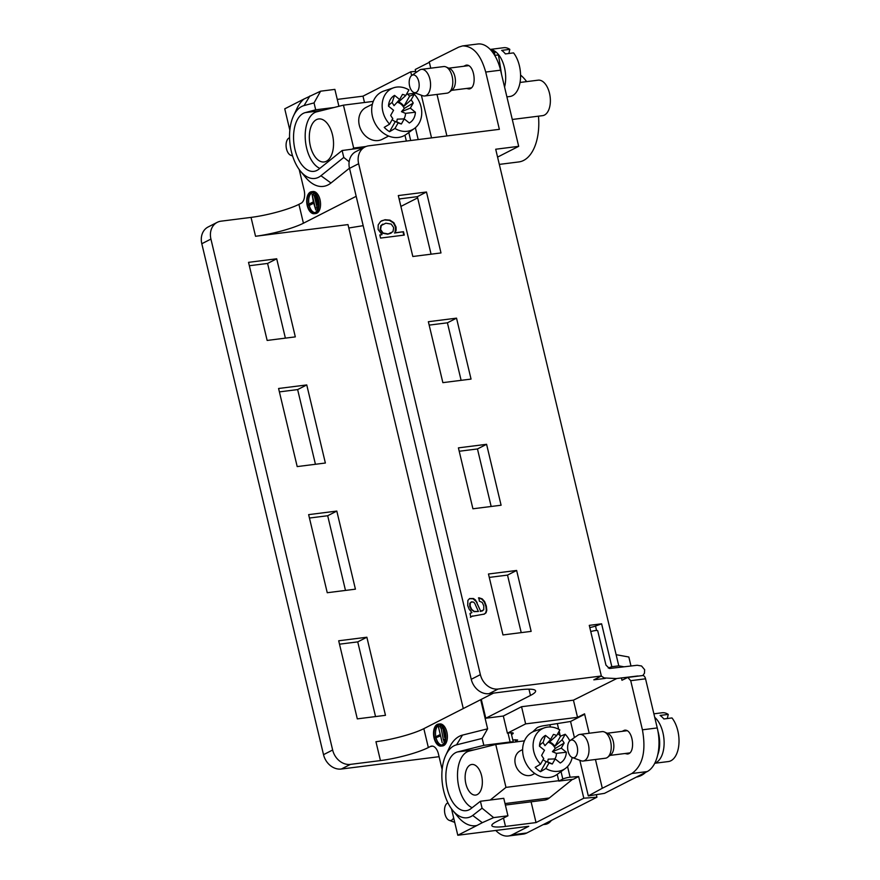 <?xml version="1.0" encoding="UTF-8"?>
<svg xmlns="http://www.w3.org/2000/svg" width="880" height="880" viewBox="0 0 880 880"><rect width="100%" height="100%" fill="white"/><g stroke="black" fill="none" stroke-linecap="round" stroke-linejoin="round"><path stroke-width="1.32" d="M417.648 197.879L400.895 206.426M363.176 225.665L348.788 227.997M415.701 71.412L410.74 71.797L411.631 75.537M415.844 93.203L407.484 94.116M410.74 71.797L362.989 96.162L364.496 102.498M482.317 822.679L477.004 825.462A45.815 25.157 82.8 0 1 457.809 816.596L452.749 810.436A36.883 20.251 -97.2 0 0 472.725 815.463L482.306 822.679L493.647 817.608L507.936 815.804L496.078 821.843A29.502 4.785 -13.4 0 0 491.843 825.594A29.502 4.785 -13.4 0 0 505.494 826.43L536.041 822.58L583.803 798.215L578.644 776.545L570.097 777.205A4.917 0.803 166.6 0 0 562.815 779.064L558.822 781.099L557.216 774.356M451.495 808.808L457.798 835.252L477.004 825.462M457.798 835.252L528.748 826.298L511.995 834.845L526.812 832.975A35.761 19.635 82.8 0 1 523.116 834.13L508.288 836A35.761 19.635 -97.2 0 0 511.995 834.845M596.332 794.651L596.937 797.203L526.812 832.975M596.937 797.203L583.803 798.215M472.725 815.463L482.064 808.181L493.647 817.608M482.174 738.419L456.533 744.843A36.883 20.251 -97.2 0 0 445.786 755.26L449.163 748.044A45.815 25.157 82.8 0 1 462.506 735.097L487.619 728.816L482.174 738.419L483.824 745.349L457.688 751.894A29.722 16.324 -97.2 0 0 446.402 784.201A29.722 16.324 -97.2 0 0 466.191 810.678A29.722 16.324 -97.2 0 0 471.042 808.577L480.414 801.262L482.064 808.181M507.936 815.804L503.767 798.314L480.414 801.262M499.323 164.395L518.837 161.931A46.046 25.278 -97.2 0 0 538.472 116.171M520.575 75.086A46.046 25.278 82.8 0 1 526.647 81.62M314.039 102.905L304.051 105.578A36.883 20.251 -97.2 0 0 293.48 115.951L296.857 108.735A45.815 25.157 82.8 0 1 303.941 99.044L320.595 91.19L314.039 102.905L315.689 109.813L305.239 112.618A29.722 16.324 -97.2 0 0 294.118 145.013A29.722 16.324 -97.2 0 0 313.885 171.358A29.722 16.324 -97.2 0 0 318.857 169.169L342.122 150.513L343.772 157.432L349.151 161.755M293.48 115.951A36.883 20.251 -97.2 0 0 300.443 171.127A36.883 20.251 -97.2 0 0 320.947 175.736L343.772 157.432M349.481 168.168L330.979 183.007A45.815 25.157 82.8 0 1 305.503 177.276L300.443 171.127M438.328 724.119L439.813 723.932A11.077 6.083 82.8 0 1 447.073 733.095A11.077 6.083 82.8 0 1 443.729 745.569A11.077 6.083 82.8 0 1 442.585 745.921L441.1 746.108A11.077 6.083 -97.2 0 0 442.244 745.756A11.077 6.083 -97.2 0 0 445.588 733.282A11.077 6.083 -97.2 0 0 438.328 724.119A11.077 6.083 -97.2 0 0 433.675 735.878A11.077 6.083 -97.2 0 0 441.1 746.108M423.841 728.662L428.34 747.549A35.761 5.808 -13.4 0 1 380.446 760.595L375.947 741.719A35.761 5.808 166.6 0 0 423.841 728.662L480.678 699.677L487.619 728.816M428.34 747.549L430.507 746.438A10.725 5.885 82.8 0 1 431.618 746.097A10.725 5.885 82.8 0 1 438.427 753.951L442.145 769.527M445.786 755.26A36.883 20.251 -97.2 0 0 452.749 810.436M375.54 716.573L357.742 641.883L339.504 644.182M315.436 464.277L297.638 389.587L279.4 391.886M285.384 338.129L267.586 263.439L249.348 265.738M345.488 590.425L327.69 515.735L309.452 518.034M439.087 756.69L341.308 769.032A16.808 13.783 63 0 1 323.521 754.666L332.64 750.013A16.808 13.783 63 0 0 350.427 764.379L341.308 769.032M251.042 217.393A35.761 5.808 166.6 0 0 298.925 204.347L303.424 223.223A35.761 5.808 -13.4 0 1 255.541 236.269L251.042 217.393L221.012 221.177A16.808 13.783 63 0 0 217.217 222.343L208.098 226.996A16.808 13.783 63 0 0 201.806 243.727L323.521 754.666M480.678 699.677L481.349 699.589M572.473 779.383L549.34 797.973A29.051 15.95 82.8 0 1 544.467 800.118L505.373 805.057M531.091 801.812L536.041 822.58M578.644 776.545L573.287 779.273L558.822 781.099M299.189 169.499L304.117 190.146A10.725 5.885 82.8 0 1 301.092 203.236L298.925 204.347M303.424 223.223L356.18 196.306M314.27 213.708L315.744 213.521A11.077 6.083 -97.2 0 0 316.899 213.169A11.077 6.083 -97.2 0 0 320.232 200.695A11.077 6.083 -97.2 0 0 312.972 191.532L311.487 191.719A11.077 6.083 -97.2 0 0 306.845 203.478A11.077 6.083 -97.2 0 0 314.27 213.708A11.077 6.083 -97.2 0 0 315.414 213.356A11.077 6.083 -97.2 0 0 318.747 200.882A11.077 6.083 -97.2 0 0 311.487 191.719M338.91 106.293L334.873 89.386L320.595 91.19M362.989 96.162L337.271 99.407M303.941 99.044L284.746 108.834L289.839 130.207M495.781 830.456A35.761 19.635 -97.2 0 0 508.288 836M380.446 760.595L350.427 764.379M406.351 141.075L404.954 135.212M534.864 729.817L535.128 730.917M483.824 745.349L510.125 741.994L513.238 741.796L510.411 742.621M255.541 236.269L347.985 224.598L463.276 708.554M399.168 199.188A13.409 2.178 166.6 0 0 401.335 198.682M342.122 150.513L363.638 147.653M366.861 637.23L385.473 715.319L357.302 718.872L338.69 640.783L366.861 637.23L357.742 641.883M278.586 388.487L297.198 466.587L325.369 463.023L306.757 384.934L278.586 388.487M276.705 258.786L295.317 336.875L267.146 340.439L248.534 262.35L276.705 258.786L267.586 263.439M336.809 511.082L355.421 589.171L327.25 592.724L308.638 514.635L336.809 511.082L327.69 515.735M217.217 222.343A16.808 13.783 63 0 0 210.925 239.074L332.64 750.013M297.638 389.587L306.757 384.934M334.048 107.503L315.689 109.813M520.047 82.456L538.142 80.168A17.875 9.812 82.8 0 1 550.121 96.679A17.875 9.812 82.8 0 1 542.619 115.643L512.292 119.471M515.339 739.695L515.867 741.928M516.714 739.871L517.165 741.763M315.205 212.498A10.186 5.588 -97.2 0 0 318.274 201.036A10.186 5.588 -97.2 0 0 311.597 192.61A10.186 5.588 -97.2 0 0 307.329 203.412A10.186 5.588 -97.2 0 0 314.149 212.817A10.186 5.588 -97.2 0 0 315.205 212.498M312.356 192.599A10.186 5.588 -97.2 0 0 308.946 204.094M309.166 205.194A10.186 5.588 -97.2 0 0 314.886 212.641M316.14 196.35L317.68 204.963L315.689 196.581L316.657 196.284M308.495 205.282L313.555 202.708L315.81 210.023L312.07 194.315L313.346 201.85L308.297 204.424L308.495 205.282L309.98 205.095L313.676 203.214M316.976 207.075L314.237 195.558L316.976 207.075L318.362 206.899M317.68 204.963L318.56 204.853M312.07 194.315L313.555 194.128L313.929 195.723M316.69 207.295L317.295 209.836M314.237 195.558L315.722 195.371L315.975 196.438M317.988 204.919L318.406 206.646M316.525 207.317L318.362 206.943M442.046 744.898A10.186 5.588 -97.2 0 0 445.115 733.436A10.186 5.588 -97.2 0 0 438.438 725.01A10.186 5.588 -97.2 0 0 434.159 735.823A10.186 5.588 -97.2 0 0 440.99 745.228A10.186 5.588 -97.2 0 0 442.046 744.898M441.716 745.041A10.186 5.588 82.8 0 1 436.073 737.858M435.831 736.769A10.186 5.588 82.8 0 1 439.186 725.01M441.078 727.969L443.355 739.717L441.078 727.969L442.552 727.782L442.805 728.838M438.449 726.957L440.253 734.514L435.193 737.088L435.402 737.946L440.451 735.372L442.189 742.665L438.449 726.957M444.521 737.363L442.981 728.761L444.521 737.363L445.401 737.253M445.192 739.343L443.355 739.717M445.203 739.31L443.817 739.486M445.236 739.057L444.829 737.319M444.125 742.236L443.52 739.695M440.77 728.123L440.385 726.539L438.9 726.726M440.572 735.878L435.402 737.946M366.014 146.498L353.672 148.06L352.308 149.16M319.814 168.399A29.051 15.95 82.8 0 1 305.261 138.688A29.051 15.95 82.8 0 1 316.756 111.815L343.442 105.16L353.672 148.06M373.285 101.387L343.442 105.16M388.63 136.059L382.261 139.304A17.875 14.663 -117 0 1 359.304 125.257A17.875 14.663 -117 0 1 366.003 107.448L372.383 104.203M316.47 119.636A21.681 11.902 82.8 0 1 318.714 118.943A21.681 11.902 82.8 0 1 333.234 138.952A21.681 11.902 82.8 0 1 324.148 161.953A21.681 11.902 82.8 0 1 309.936 144.034A21.681 11.902 82.8 0 1 316.47 119.636M393.668 87.769L383.988 90.97A24.585 20.152 63 0 0 371.69 110.88A24.585 20.152 63 0 0 385.374 134.431A24.585 20.152 63 0 0 406.164 134.42L414.436 128.458A23.023 18.876 -117 0 1 394.966 128.469L389.576 131.692A23.881 19.58 -117 0 1 384.23 127.358L389.609 124.146A23.023 18.876 -117 0 1 393.668 87.769A23.023 18.876 -117 0 1 408.925 89.914L405.735 95.568L398.552 101.959A10.747 8.811 63 0 1 403.909 106.282L409.629 96.14L414.282 94.237A23.023 18.876 -117 0 1 414.436 128.458M406.846 93.599A23.881 19.58 -117 0 1 409.629 96.14M392.15 119.658A10.747 8.811 63 0 0 394.746 121.308A10.747 8.811 63 0 0 395.307 121.539L398.156 122.815L394.966 128.469M389.576 131.692L395.307 121.539M414.282 94.237L411.092 99.891A15.642 12.826 -117 0 1 413.204 103.037L410.333 108.13L415.393 112.222A15.642 12.826 -117 0 1 413.644 118.657A15.642 12.826 -117 0 1 409.321 122.991L404.261 118.899L401.39 123.992A15.642 12.826 -117 0 1 398.761 123.112A15.642 12.826 -117 0 1 398.156 122.815M411.092 99.891L403.909 106.282M413.204 103.037L404.294 108.427A10.373 8.503 63 0 0 397.177 102.19M389.609 124.146L392.799 118.492A15.642 12.826 -117 0 1 390.687 115.346L393.558 110.253L388.498 106.161A15.642 12.826 -117 0 1 388.806 103.598A15.642 12.826 -117 0 1 394.57 95.392L392.117 102.564L394.042 105.655L399.63 99.484L402.501 94.391A15.642 12.826 -117 0 1 405.735 95.568M394.57 95.392L399.63 99.484M392.117 102.564A10.373 8.503 63 0 0 388.531 106.183M394.592 121.242A10.373 8.503 63 0 0 396.715 121.858L401.39 123.992M404.261 118.899L397.254 119.152L396.715 121.858M403.865 118.91A10.373 8.503 63 0 0 404.305 118.217A10.373 8.503 63 0 0 405.471 113.355L415.393 112.222M410.333 108.13L401.478 111.672L405.471 113.355M404.294 108.427L401.478 111.672M289.575 137.808A8.943 4.906 -97.2 0 0 288.662 138.237A8.943 4.906 -97.2 0 0 286.198 147.213A8.943 4.906 -97.2 0 0 290.818 155.298A8.943 4.906 -97.2 0 0 292.435 155.43M551.386 820.435A24.585 13.497 82.8 0 1 545.259 824.351L543.213 824.604M447.953 802.879A8.943 4.906 -97.2 0 0 447.106 803.297A8.943 4.906 -97.2 0 0 444.642 812.273A8.943 4.906 -97.2 0 0 449.251 820.358A8.943 4.906 -97.2 0 0 453.629 817.773M534.809 773.476L532.532 774.642A13.409 11 -117 0 1 529.507 775.566A13.409 11 -117 0 1 515.878 765.93A13.409 11 -117 0 1 520.344 750.75L522.621 749.584M544.61 727.782L534.93 730.983A24.585 20.152 63 0 0 522.632 750.893A24.585 20.152 63 0 0 536.305 774.444A24.585 20.152 63 0 0 557.095 774.433L565.367 768.471A23.023 18.876 -117 0 1 545.897 768.482L540.518 771.705A23.881 19.58 -117 0 1 535.172 767.371L540.551 764.159A23.023 18.876 -117 0 1 544.61 727.782A23.023 18.876 -117 0 1 559.867 729.927L556.677 735.581L549.494 741.972A10.747 8.811 63 0 1 554.851 746.306L560.571 736.153L565.213 734.25A23.023 18.876 -117 0 1 569.8 740.828M557.788 733.612A23.881 19.58 -117 0 1 560.571 736.153M572.198 757.493A23.023 18.876 -117 0 1 565.367 768.471M543.092 759.671A10.747 8.811 63 0 0 545.688 761.321A10.747 8.811 63 0 0 546.238 761.552L549.087 762.828L545.897 768.482M540.518 771.705L546.238 761.552M565.213 734.25L562.023 739.904A15.642 12.826 -117 0 1 564.146 743.05L561.275 748.143L566.335 752.235A15.642 12.826 -117 0 1 564.586 758.67A15.642 12.826 -117 0 1 560.252 763.004L555.192 758.912L552.321 764.005A15.642 12.826 -117 0 1 549.703 763.125A15.642 12.826 -117 0 1 549.087 762.828M562.023 739.904L554.851 746.306M564.146 743.05L555.236 748.44A10.373 8.503 63 0 0 548.108 742.203M543.059 742.577A10.373 8.503 63 0 0 539.462 746.196A15.642 12.826 -117 0 1 539.748 743.611A15.642 12.826 -117 0 1 545.512 735.405L543.059 742.577L544.973 745.668L550.572 739.497L553.443 734.404A15.642 12.826 -117 0 1 556.677 735.581M545.512 735.405L550.572 739.497M540.551 764.159L543.741 758.505A15.642 12.826 -117 0 1 541.629 755.359L544.5 750.266L539.44 746.174M545.534 761.255A10.373 8.503 63 0 0 547.657 761.871L552.321 764.005M555.192 758.912L548.196 759.176L547.657 761.871M554.807 758.923A10.373 8.503 63 0 0 555.247 758.23A10.373 8.503 63 0 0 556.413 753.368L566.335 752.235M561.275 748.143L552.42 751.685L556.413 753.368M555.236 748.44L552.42 751.685M472.142 807.719A29.051 15.95 82.8 0 1 457.567 778.019A29.051 15.95 82.8 0 1 469.062 751.135L495.748 744.469L524.447 740.85M495.748 744.469L505.978 787.38L558.734 780.714M505.978 787.38L490.237 800.019M470.206 764.962A15.422 8.47 82.8 0 1 471.801 764.467A15.422 8.47 82.8 0 1 481.602 775.753A15.422 8.47 82.8 0 1 475.662 795.069A15.422 8.47 82.8 0 1 465.564 782.309A15.422 8.47 82.8 0 1 470.206 764.962M642.862 675.532L644.446 673.233L644.666 669.724L641.553 665.995L637.197 665.269L609.477 668.503L605.968 665.126L597.707 630.718C596.937 630.234 594.616 630.509 590.755 631.532M472.703 615.934L470.844 617.045L470.008 613.525L471.966 612.59L469.161 609.224L467.709 605.572L467.896 600.369L469.601 598.576L473.473 598.532L475.563 600.061L480.689 611.193L483.736 609.851L483.802 605.88L482.251 602.459L479.303 601.106L478.907 597.762L482.207 598.873L484.649 601.623L486.332 606.067L486.794 610.269L486.057 612.777L484.319 614.075L471.812 616.341M470.008 613.525L470.778 613.019M426.481 192.005L398.31 195.569L412.819 256.498L440.99 252.934L426.481 192.005L417.362 196.658L431.068 254.188M456.533 318.153L428.362 321.717L442.871 382.646L471.042 379.082L456.533 318.153L447.414 322.806L461.12 380.336M516.637 570.449L488.466 574.002L502.975 634.931L531.146 631.378L516.637 570.449L507.518 575.102L521.224 632.632M486.585 444.301L458.414 447.865L472.923 508.783L501.094 505.23L486.585 444.301L477.466 448.954L491.172 506.484M623.986 666.798L618.783 665.841L611.831 666.71L601.612 623.81L589.281 625.361L601.348 675.994L498.146 689.029A16.808 13.783 -117 0 1 480.37 674.652L358.644 163.713A16.808 13.783 -117 0 1 364.947 146.982A16.808 13.783 -117 0 1 368.742 145.816L499.367 129.327L485.716 72.05C480.799 54.637 473.088 45.925 462.583 45.925L458.788 47.091L429.242 61.842L430.76 68.189M618.783 665.841L495.704 149.237L518.683 146.333L497.585 157.102M462.55 45.925L477.829 44A35.761 19.635 82.8 0 1 500.544 70.18L518.683 146.333M380.622 221.419L385.022 219.736L389.928 220.143L393.855 222.706L396.033 227.007L396.132 230.296L394.966 232.793L403.48 231.715L404.283 235.081L380.556 238.073L379.819 234.938L381.986 234.663L378.103 229.427L378.191 224.917L380.622 221.419M627.814 677.424L642.708 675.543A4.466 2.453 82.8 0 1 645.546 678.81L630.718 680.68L627.825 677.424L621.962 680.262L621.401 677.919M657.25 727.936A35.761 19.635 82.8 0 1 647.185 771.573L631.84 773.509C642.719 765.754 646.239 751.19 642.422 729.817L657.25 727.936L645.546 678.81M579.81 760.298L588.302 795.916L604.494 793.353L647.185 771.573M630.96 665.918L628.848 657.019L616.121 654.687M532.587 731.962L536.965 727.837A4.917 0.803 -13.4 0 1 543.499 725.769L570.559 721.479L574.409 737.594M446.897 135.949L437.008 94.435M463.716 66.275L466.037 65.175C474.562 63.514 477.642 88.44 468.963 88.957L466.455 88.462M616.836 678.491L573.441 700.172L577.533 717.332L525.635 723.888L521.554 706.717L573.441 700.172M589.193 733.249L584.562 713.823L577.533 717.332M595.452 759.495L602.305 788.26L631.84 773.509M642.422 729.817L630.718 680.68M624.899 753.522L627.407 754.017C636.075 753.5 633.006 728.574 624.47 730.235L622.16 731.335M588.302 795.916L602.305 788.26M429.352 62.304L415.239 69.498L415.965 72.545M605.308 678.381L593.824 679.833L601.348 675.994M498.146 689.029L489.027 693.671L519.057 689.887A35.761 5.808 -13.4 0 1 535.601 690.899A35.761 5.808 -13.4 0 1 530.475 695.442L485.793 718.234L503.316 716.023L521.554 706.717M512.787 739.915L517.638 739.992A12.87 2.09 -13.4 0 0 516.868 740.553M525.635 723.888L507.397 733.194L509.3 732.952A8.492 1.375 -13.4 0 1 513.227 733.194A8.492 1.375 -13.4 0 1 512.006 734.272L511.5 734.525M459.217 451.253L477.466 448.954M489.269 577.401L507.518 575.102M429.165 325.116L447.414 322.806M399.113 198.968L417.362 196.658M489.027 693.671A16.808 13.783 -117 0 1 471.251 679.305L480.37 674.652M364.947 146.982L355.828 151.635A16.808 13.783 63 0 0 349.525 168.366L471.251 679.305M493.548 693.11L481.294 699.358L485.793 718.234M507.397 733.194L503.316 716.023M400.565 198.781A12.87 2.09 -13.4 0 1 399.146 199.111M431.53 137.896L421.377 95.238M570.559 721.479L584.672 714.274M611.831 666.71L608.278 668.019M589.798 627.539A6.259 1.012 166.6 0 0 595.518 626.043L601.612 623.81M492.833 52.536L495 51.975L494.351 54.791M494.153 54.483L494.714 51.788L491.447 50.787M498.311 55.11L494.593 55.176M501.534 74.338L498.564 55.44M504.559 87.043A24.585 13.497 -97.2 0 0 490.347 49.555M490.215 49.423L503.767 47.707A24.585 13.497 82.8 0 1 509.817 49.346L501.655 50.38A24.585 13.497 -97.2 0 1 505.395 53.911L513.546 52.888A24.585 13.497 82.8 0 1 520.443 79.299A24.585 13.497 82.8 0 1 509.927 96.492L506.902 96.877M509.817 49.346L508.86 53.471M424.754 95.975L446.996 93.17A13.409 7.359 -97.2 0 0 449.207 92.202L452.419 89.661A11.176 6.138 -97.2 0 0 455.257 78.617A11.176 6.138 -97.2 0 0 449.768 68.618L446.017 66.946A13.409 7.359 -97.2 0 0 443.63 66.561L421.388 69.366A13.409 7.359 82.8 0 1 430.375 81.752A13.409 7.359 82.8 0 1 424.754 95.975A13.409 7.359 82.8 0 1 422.686 95.722L413.919 92.499A8.943 4.906 -97.2 0 0 419.045 83.182A8.943 4.906 -97.2 0 0 411.763 75.438A8.943 4.906 -97.2 0 0 409.189 83.028A8.943 4.906 -97.2 0 0 412.401 91.509A8.943 4.906 -97.2 0 0 413.919 92.499M449.207 92.202A13.409 7.359 -97.2 0 0 452.617 78.947A13.409 7.359 -97.2 0 0 446.017 66.946M411.763 75.438L419.463 70.136A13.409 7.359 82.8 0 1 421.388 69.366M657.69 754.93A23.694 13.002 -97.2 0 0 657.932 731.181M654.819 763.136A24.585 13.497 -97.2 0 0 656.007 762.641A24.585 13.497 -97.2 0 0 663.223 751.201A24.585 13.497 -97.2 0 0 654.72 717.332M654.753 763.268L668.36 761.552A24.585 13.497 82.8 0 0 678.128 749.32A24.585 13.497 82.8 0 0 671.99 717.948L663.839 718.971A24.585 13.497 -97.2 0 0 660.099 715.44L668.25 714.406L667.304 718.531M653.884 713.823L662.2 712.767A24.585 13.497 82.8 0 1 668.25 714.406M583.187 761.035L605.429 758.23A13.409 7.359 -97.2 0 0 607.651 757.262L610.863 754.721A11.176 6.138 -97.2 0 0 613.448 749.969A11.176 6.138 -97.2 0 0 608.201 733.678L604.461 732.006A13.409 7.359 -97.2 0 0 602.074 731.621L579.832 734.426A13.409 7.359 82.8 0 1 584.177 736.164A13.409 7.359 82.8 0 1 588.522 754.369A13.409 7.359 82.8 0 1 583.187 761.035A13.409 7.359 82.8 0 1 581.13 760.782L572.363 757.559A8.943 4.906 -97.2 0 0 577.511 752.026A8.943 4.906 -97.2 0 0 574.398 741.147A8.943 4.906 -97.2 0 0 570.207 740.498A8.943 4.906 -97.2 0 0 567.743 749.474A8.943 4.906 -97.2 0 0 572.363 757.559M607.651 757.262A13.409 7.359 -97.2 0 0 610.753 751.564A13.409 7.359 -97.2 0 0 604.461 732.006M570.207 740.498L577.896 735.196A13.409 7.359 82.8 0 1 579.832 734.426M391.215 224.081L385.847 223.201L381.304 225.434L380.578 229.449L383.031 233.002L388.157 233.948L392.964 231.715L393.69 227.634L391.215 224.081M391.105 233.178L387.706 234.179L382.569 233.233L380.116 229.68L380.842 225.665L382.756 224.125M394.966 232.793L395.571 227.238L393.404 222.948L389.477 220.374L384.571 219.967L381.568 220.803M403.48 231.715L394.515 233.024M403.788 235.136L403.029 231.957M381.986 234.663L379.852 235.114M471.955 601.744L470.25 603.009L470.184 606.1L471.746 609.466L474.298 611.446L478.401 611.479L474.705 603.24L473.451 602.041L471.009 602.085M474.298 611.446L471.295 609.697L469.733 606.331L469.799 603.24L471.493 601.975M478.401 611.479L473.836 611.677M477.103 602.36L473.022 598.763L469.381 598.697M480.689 611.193L476.641 602.602M482.581 610.841L480.227 611.424M483.868 614.306L485.595 613.008L486.343 610.5L485.881 606.298L484.198 601.865L481.745 599.104L478.445 597.993M470.393 617.276L472.252 616.165M471.966 612.59L470.558 613.14M322.069 110.484L305.239 112.618M309.903 95.964L304.051 105.578M330.979 183.007L320.947 175.736M457.688 751.894L474.529 749.771M456.533 744.843L462.506 735.097M557.326 723.569L558.679 729.267M559.141 731.203L560.241 735.812M567.567 766.557L570.097 777.205M549.879 724.757L550.407 726.99M561.033 771.595L562.815 779.064M432.773 746.152L430.507 746.438M503.503 818.059L505.494 826.43M408.793 132.528L410.696 140.525M415.371 127.721L418.198 139.579M210.925 239.074L201.806 243.727M508.002 733.117L510.125 741.994M636.68 776.93A17.743 9.746 -97.2 0 0 637.296 776.655A17.743 9.746 -97.2 0 0 637.89 776.314M505.021 803.561L549.34 797.973M500.544 70.18L485.716 72.05M512.006 734.272L511.654 732.776M358.644 163.713L349.525 168.366M530.475 695.442L528.968 689.161M595.518 626.043L596.574 630.476M511.093 732.787L513.194 741.642M290.818 155.298L292.6 155.958M288.662 138.237L289.564 137.61M449.251 820.358L454.729 822.371M447.106 803.297L447.887 802.747M636.35 777.095A17.743 17.743 0 0 0 645.546 772.409M637.945 675.961L616.286 678.568L604.263 677.941L601.227 676.06M451.561 90.343L471.284 87.857M448.756 68.167L468.545 65.67M609.994 755.403L629.717 752.917M607.2 733.227L626.989 730.73"/></g></svg>
